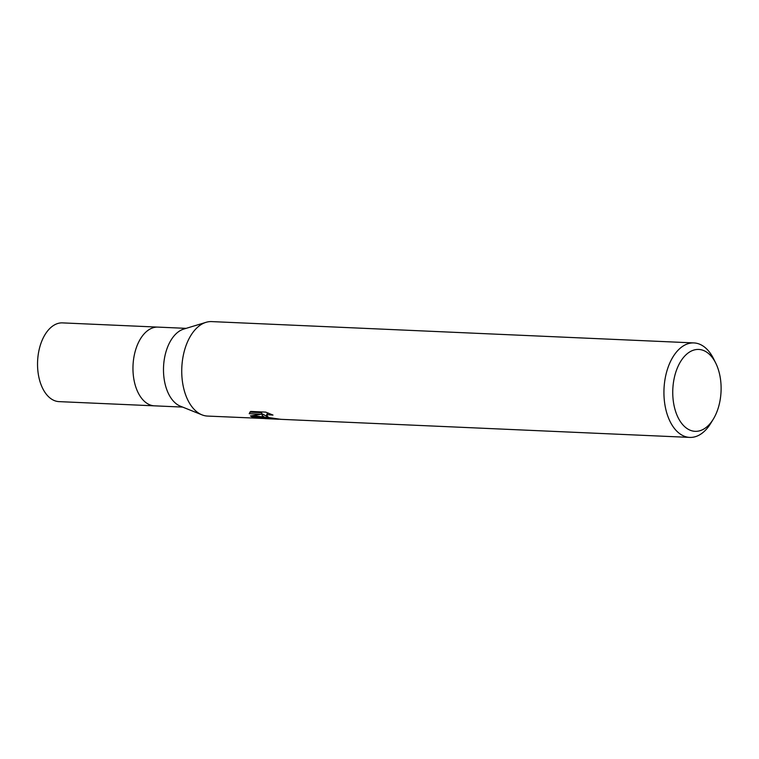 <?xml version="1.0" encoding="UTF-8"?>
<svg xmlns="http://www.w3.org/2000/svg" width="759" height="759" viewBox="0 0 759 759"><rect width="100%" height="100%" fill="white"/><g stroke="black" fill="none" stroke-linecap="round" stroke-linejoin="round"><path stroke-width="1.14" d="M201.809 414.784L180.338 406.169A39.402 23.216 -87.5 0 1 179.75 405.913A39.402 23.216 -87.5 0 1 163.574 366.284A39.402 23.216 -87.5 0 1 183.754 329.074L205.898 322.376M149.219 404.566A39.402 23.216 -87.5 0 0 154.466 405.837A39.402 23.216 -87.5 0 1 149.219 404.566A39.402 23.216 -87.5 0 1 133.375 360.933A39.402 23.216 -87.5 0 1 157.948 327.11L186.116 328.353M689.656 430.002A40.977 24.146 -87.5 0 1 673.859 380.003A40.977 24.146 -87.5 0 1 704.2 350.772A40.977 24.146 -87.5 0 1 715.756 363.153A40.977 24.146 -87.5 0 1 713.28 419.177A40.977 24.146 -87.5 0 1 689.656 430.002M713.28 419.177L710.709 423.38A47.286 27.855 -87.5 0 1 689.751 437.402A47.286 27.855 -87.5 0 1 683.451 435.875A47.286 27.855 -87.5 0 1 664.429 383.513A47.286 27.855 -87.5 0 1 693.925 342.926A47.286 27.855 -87.5 0 1 700.225 344.453A47.286 27.855 -87.5 0 1 713.564 358.732L715.756 363.153M264.549 418.522L207.558 416.074A47.286 27.855 -87.5 0 1 201.258 414.547A47.286 27.855 -87.5 0 1 182.236 362.185A47.286 27.855 -87.5 0 1 211.733 321.598L693.925 342.926M262.14 415.486L263.022 417.213L251.732 416.719L250.451 415.932L261.39 414.234L249.189 413.693L250.641 411.444L265.688 412.109L272.993 415.069L267.813 414.746L266.58 415.628L268.714 417.469L264.692 417.289L262.14 415.486L262.424 413.949L266.855 416.378M268.714 417.469A7.552 1.395 -169.6 0 0 269.122 417.611L278.297 418.949A47.286 27.855 92.5 0 0 281.2 419.338A47.286 27.855 92.5 0 0 281.247 419.338L265.052 417.431A12.429 2.296 10.4 0 1 264.692 417.289M261.096 418.446L252.035 416.852L263.107 417.346L265.071 418.617L278.762 419.224M265.052 417.431L269.122 417.611M266.58 415.628L266.864 414.091L268.43 413.133M249.825 412.156L261.675 412.678L261.39 414.234M253.003 415.6L262.842 416.947M201.96 414.85A47.286 27.855 -87.5 0 1 201.258 414.547M154.324 405.837L59.05 401.625A39.402 23.216 -87.5 0 1 53.804 400.344A39.402 23.216 -87.5 0 1 37.95 356.711A39.402 23.216 -87.5 0 1 62.532 322.888L157.806 327.11M281.2 419.338L689.751 437.402M154.466 405.837L182.634 407.09"/></g></svg>
